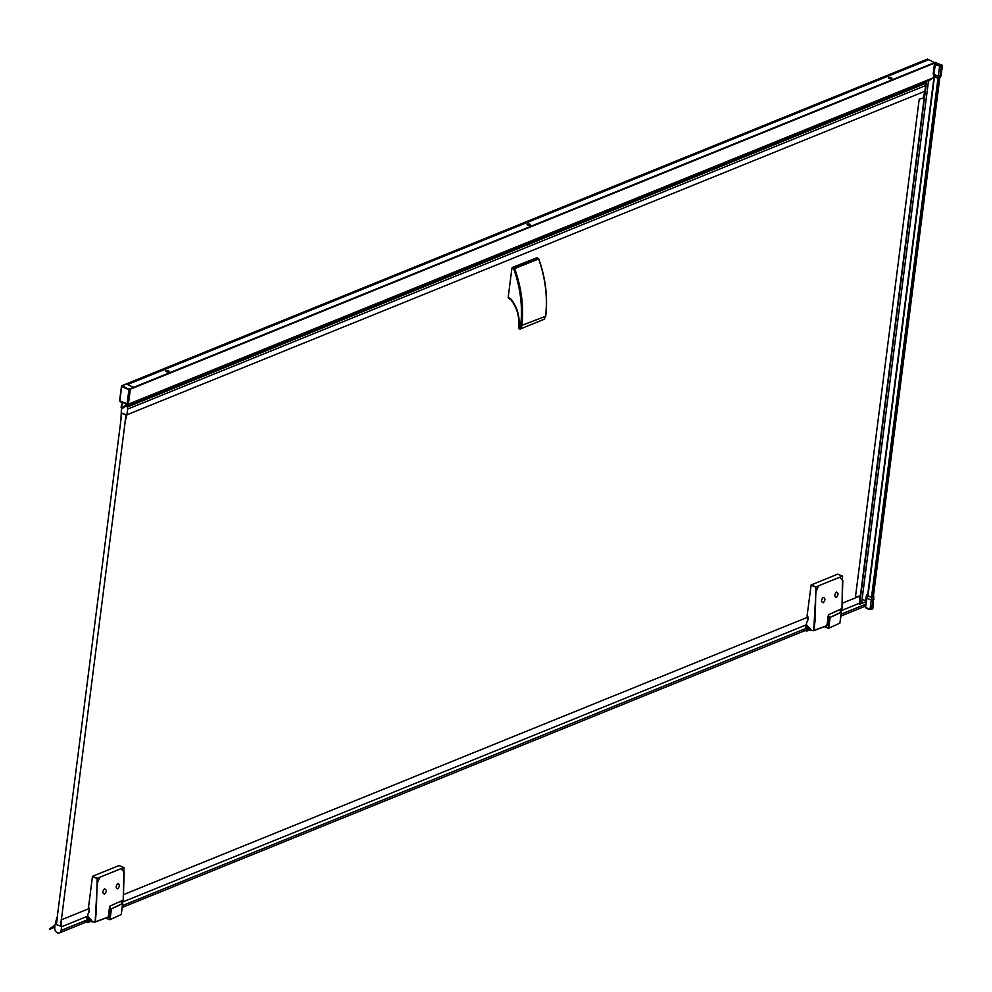 <?xml version="1.0" encoding="UTF-8"?>
<svg xmlns="http://www.w3.org/2000/svg" width="992" height="992" viewBox="0 0 992 992"><rect width="100%" height="100%" fill="white"/><g stroke="black" fill="none" stroke-linecap="round" stroke-linejoin="round"><path stroke-width="1.49" d="M121.793 413.156L56.284 924.544L60.81 926.218L61.256 919.224L61.591 926.776L87.854 916.124A5.555 4.179 -112.1 0 0 92.864 921.94L95.096 922.014L96.348 910.718L95.282 921.903L108.202 917.005L109.926 906.105L123.206 900.141L123.938 867.665M923.217 97.563L924.891 91.264L126.914 414.805L125.079 421.687L126.145 415.078L121.842 413.069L126.058 414.83L60.537 926.33M96.348 910.718L97.204 878.304L123.814 867.516L119.176 865.582M95.282 921.903L92.789 921.791L95.133 922.027M88.387 907.395A1.562 1.178 67.9 0 1 89.429 909.317L89.392 909.205A1.352 1.017 67.9 0 0 88.486 907.519L92.479 876.333L119.077 865.545M123.318 900.079L110.41 905.907L109.467 907.494L108.302 917.079L95.145 922.076L97.29 882.992L99.981 877.188L121.036 868.645L124.136 872.117L123.318 900.079M117.75 888.795C119.871 886.092 119.871 884.318 117.75 883.45C115.655 886.154 115.655 887.939 117.75 888.795M104.532 888.807C102.288 891.448 102.288 893.222 104.544 894.152C106.801 891.523 106.801 889.75 104.532 888.807M109.455 907.68L111.402 908.784A166.073 125.091 67.9 0 1 109.889 919.708L121.185 914.55A198.673 149.631 -112.1 0 0 122.71 903.414L122.686 903.266M90.88 921.32L88.04 922.473L84.246 921.06M105.685 918.121L109.889 919.708M122.71 903.414L111.402 908.784A250.926 127.993 20.7 0 0 122.71 903.414M110.658 911.115A165.738 124.831 67.9 0 0 110.93 908.771L109.529 907.159M108.488 915.802A5.419 4.08 -112.1 0 0 109.43 907.878M108.537 915.504A5.419 4.08 -112.1 0 0 109.244 909.738M808.096 617.929L808.021 617.855A1.352 1.017 67.9 0 0 807.166 616.131L807.066 615.995A1.562 1.178 67.9 0 1 808.096 617.929L807.835 620.025A3.596 2.703 67.9 0 1 807.314 621.401A5.357 4.03 -112.1 0 0 807.141 627.043A5.357 4.03 -112.1 0 0 811.468 630.404L813.688 630.49L815.275 619.541L815.883 586.917L842.481 576.129L842.022 608.505L828.605 614.718L826.869 625.605L813.688 630.49L815.957 591.604L818.648 585.788L839.716 577.257L842.803 580.717L841.997 608.691L829.089 614.519L828.146 616.106L826.981 625.692L813.812 630.689L811.58 630.565L813.775 630.627M815.027 619.33L813.961 630.503M807.066 615.995L811.158 584.933L837.756 574.157L842.617 576.278M836.43 597.395C838.55 594.704 838.538 592.931 836.417 592.063C834.334 594.766 834.334 596.539 836.43 597.395M823.211 597.42C820.967 600.048 820.967 601.834 823.211 602.764C825.48 600.135 825.48 598.35 823.211 597.42M828.134 616.292L830.081 617.396A166.073 125.091 67.9 0 1 828.568 628.308L839.864 623.162A198.673 149.631 -112.1 0 0 841.39 612.027L841.365 611.878M809.559 629.932L806.719 631.086L802.925 629.66M824.364 626.721L828.568 628.308M841.39 612.027L830.081 617.396A250.926 127.993 20.7 0 0 841.39 612.027M829.337 619.727A165.738 124.831 67.9 0 0 829.597 617.384L828.208 615.759M827.167 624.414A5.419 4.08 -112.1 0 0 828.109 616.478M827.204 624.117A5.419 4.08 -112.1 0 0 827.923 618.338M54.845 925.995L54.758 927.768A4.067 3.063 67.9 0 0 56.073 931.835A4.067 3.063 67.9 0 0 59.458 932.902A4.067 3.063 67.9 0 0 61.132 930.434L61.591 926.776M54.833 926.007L49.6 928.884L55.019 925.09L56.829 917.625L57.449 917.997L56.829 917.625M57.449 917.997L56.296 924.47M60.797 926.218L56.197 924.519M840.41 610.998L859.58 603.223L859.444 604.277L865.545 601.797M859.58 603.223L859.68 595.956M865.619 600.73L862.098 599.267M864.9 606.335A4.067 3.063 67.9 0 1 864.875 606.348L840.956 616.044M61.132 930.434L87.581 919.708M122.512 905.547L806.26 628.308M841.191 614.147L865.222 604.413M121.731 902.385L806.533 624.737M61.74 919.671L89.268 908.511M123.764 894.524L807.947 617.123M842.444 603.136L859.717 596.13M536.672 257.821L512.418 267.406L511.922 268.187L513.769 268.956C520.552 288.201 522.834 307.16 520.626 325.847C519.138 329.059 518.63 328.352 519.114 323.714L518.94 322.921M511.922 268.187L508.202 297.228L510.88 299.001C516.683 306.392 519.424 314.638 519.114 323.714L518.804 323.665M513.757 268.956L538.619 258.924L536.374 257.684M518.791 323.739L520.329 328.947L521.804 325.909C523.974 307.061 521.594 287.978 514.662 268.634L513.769 268.956M538.619 258.924L538.619 258.924C545.464 278.293 547.77 297.414 545.563 316.274L544.025 319.337M924.879 81.369L926.28 82.361L924.395 81.567M859.605 601.97L860.399 595.758L855.439 597.085L919.212 99.175L924.172 97.848L860.399 595.758M923.304 97.39L924.296 97.799L926.28 82.361M924.891 91.264L925.623 85.548A2.716 2.046 -112.1 0 0 925.226 83.539L925.114 83.34A1.352 1.017 -112.1 0 0 923.614 82.708L125.897 406.137M126.914 414.805L127.646 409.088A2.716 2.046 -112.1 0 0 127.249 407.08L127.137 406.881A1.352 1.017 -112.1 0 0 125.637 406.249L122.388 408.357A3.385 2.554 -112.1 0 0 121.334 410.217L120.95 419.715L121.669 413.205M935.072 62.384L130.237 389.236A248.335 187.042 67.9 0 1 128.315 404.203L127.782 404.327A0.682 0.682 0 0 1 127.261 404.327L119.623 400.594L121.545 386.558M927.371 59.16L122.028 385.652L126.691 384.164L133.56 387.326M933.98 76.037A248.335 187.042 67.9 0 1 933.732 77.636L128.303 404.277M927.805 59.21L934.402 62.62M891.2 77.723A1.699 0.67 7.3 0 0 889.464 77.45A1.699 0.67 7.3 0 0 888.485 77.922A1.699 0.67 7.3 0 0 889.13 78.554A1.699 0.67 7.3 0 0 890.866 78.827A1.699 0.67 7.3 0 0 891.845 78.356A1.699 0.67 7.3 0 0 891.2 77.723M168.392 370.785A1.699 0.67 7.3 0 0 166.656 370.512A1.699 0.67 7.3 0 0 165.676 370.983A1.699 0.67 7.3 0 0 166.321 371.616A1.699 0.67 7.3 0 0 168.057 371.888A1.699 0.67 7.3 0 0 169.037 371.417A1.699 0.67 7.3 0 0 168.392 370.785M529.79 224.254A1.699 0.67 7.3 0 0 528.066 223.981A1.699 0.67 7.3 0 0 527.087 224.452A1.699 0.67 7.3 0 0 527.732 225.085A1.699 0.67 7.3 0 0 529.468 225.358A1.699 0.67 7.3 0 0 530.447 224.886A1.699 0.67 7.3 0 0 529.79 224.254M891.486 78.703A1.699 0.67 7.3 0 0 891.101 78.492A1.699 0.67 7.3 0 0 888.745 78.343M168.677 371.764A1.699 0.67 7.3 0 0 168.293 371.554A1.699 0.67 7.3 0 0 165.949 371.417M530.075 225.234A1.699 0.67 7.3 0 0 529.691 225.023A1.699 0.67 7.3 0 0 527.347 224.874M928.438 81.381L931.352 78.74M126.517 405.877L126.877 404.166L126.282 405.976M121.917 402.095L121.632 402.616A10.218 7.7 -112.1 0 0 121.148 402.281A4.526 3.41 67.9 0 1 120.367 401.45M133.598 387.054L128.923 389.658L121.706 386.644L119.883 400.842L127.112 403.868L128.923 389.658L129.878 389.72L122.202 385.851L121.706 386.644L122.4 385.764M129.63 388.79L127.98 404.24M127.137 404.19L120.032 401.301A0.682 0.682 0 0 1 119.623 400.594L121.446 386.384A0.682 0.682 0 0 1 121.867 385.838L122.066 385.764M939.176 77.81L940.366 77.376L941.16 75.218L940.094 75.603L941.321 65.931L935.158 64.368L934.7 62.992L935.382 64.182A4.266 1.736 6.7 0 0 939.635 65.844A2.17 0.88 6.7 0 0 941.197 65.683L942.4 65.509L941.16 75.218M935.493 62.62L942.264 65.261M873.406 596.18L871.571 596.812L938.035 77.922A3.67 1.451 -172.7 0 1 935.072 77.066M871.72 609.187L872.811 608.753L873.741 596.328M872.625 608.877L870.046 609.249L865.582 607.501L866.822 597.854L866.227 596.589M865.743 607.687L865.061 606.769M125.86 403.744L126.158 406.026M122.351 402.591L122.413 404.451A2.034 1.525 -112.1 0 1 121.78 405.554L121.098 407.067A0.682 0.682 0 0 0 121.508 407.774L125.637 405.455L126.492 405.84M121.532 405.951L121.098 407.067L121.371 405.864M97.092 878.552L92.33 876.568M89.156 911.412L89.379 909.292L89.156 911.412A3.596 2.703 67.9 0 1 88.648 912.801A5.357 4.03 -112.1 0 0 88.462 918.431A5.357 4.03 -112.1 0 0 92.789 921.791M97.204 878.304L92.479 876.333M89.106 911.388A3.385 2.554 67.9 0 1 88.635 912.603L88.648 912.801M120.491 901.48L122.624 903.055L120.429 901.505M121.247 914.488L122.648 903.179M110.31 913.892A165.738 124.831 67.9 0 1 109.418 919.671M89.454 920.092L88.164 920.613L88.04 922.473M86.676 917.426A7.279 5.481 -112.1 0 0 88.164 920.613L89.664 920.34M87.569 922.448L87.767 920.886A7.626 5.741 -112.1 0 1 87.135 919.882M815.771 587.165L811.01 585.168M815.883 586.917L811.158 584.933M807.835 620.025L808.071 617.818L807.104 616.131M808.058 617.904L807.314 621.215A3.385 2.554 67.9 0 0 807.786 620M806.496 624.749A5.555 4.179 -112.1 0 0 811.543 630.552M811.468 630.404L806.459 624.762M839.17 610.08L841.303 611.655L839.108 610.117M839.914 623.1L841.328 611.791M828.977 622.505A165.738 124.831 67.9 0 1 828.097 628.283M808.12 628.705L806.843 629.226L806.719 631.086M805.343 626.039A7.279 5.481 -112.1 0 0 806.843 629.226L808.344 628.953M806.248 631.061L806.446 629.498A7.626 5.741 -112.1 0 1 805.814 628.494M49.811 929.268L54.82 927.235L49.786 929.268M512.418 267.406L514.253 268.175L538.21 258.466M545.563 316.274L520.626 325.847M861.564 603.409L928.524 80.699L861.54 603.421M926.367 82.324L859.655 603.086M925.114 83.34L127.137 406.881M925.226 83.539L127.249 407.08M925.623 85.548L127.646 409.088M128.315 404.203L933.732 77.636M130.237 389.236L934.7 63.066M130.101 388.988L935.518 62.434M129.84 388.876L935.245 62.322M127.559 384.524L928.053 59.954M127.187 384.363L927.917 59.706M126.902 384.251L927.942 59.458M122.128 385.652L927.545 59.098M891.25 78.554L890.568 78.827M529.84 225.085L529.17 225.37M168.442 371.628L167.76 371.901M931.29 79.298L925.524 81.642M925.028 81.84L126.703 405.53M128.253 403.843L130.076 389.633M873.332 596.477L939.796 77.612M872.538 596.762L939.002 77.884M868.012 595.522L934.476 76.682M934.117 76.248L867.665 595.039L934.129 76.248M939.089 77.822L934.228 76.396A3.856 1.513 7.3 0 0 938.06 77.872A1.748 0.694 7.3 0 0 939.312 77.76A5.766 4.228 -110.3 0 0 940.094 75.603A2.368 0.93 -172.7 0 1 938.395 75.764A4.476 1.761 -172.7 0 1 933.931 74.016L934.253 76.434M939.635 65.844L938.048 77.922L940.304 77.426M933.608 75.491L933.571 75.429A5.766 4.997 -34.6 0 1 933.274 73.073L934.514 63.401M935.679 62.496L934.464 63.24M942.4 65.509L941.197 65.683M933.546 75.404L934.228 76.396A5.766 4.997 -34.6 0 1 933.931 74.016L935.382 64.182M867.789 594.047L867.07 594.419L867.715 595.485A3.856 1.513 7.3 0 0 871.559 596.986L871.571 596.812A3.67 1.451 -172.7 0 1 867.901 595.386L867.777 594.096M865.483 601.834L867.318 594.307M867.256 594.444L867.07 594.543A5.766 4.439 -114 0 0 866.686 595.212M872.687 596.713L872.811 596.874A1.748 0.694 7.3 0 1 871.559 596.986L871.286 599.602A4.476 1.761 -172.7 0 1 866.822 597.854A5.766 4.997 145.4 0 1 867.715 595.485L867.901 595.386M874.051 599.056L872.985 599.453A5.766 4.228 69.7 0 0 872.811 596.874L873.865 596.49M872.985 599.453L871.559 609.249A2.17 0.831 7.9 0 1 870.034 609.361L871.286 599.602A2.368 0.93 -172.7 0 0 872.985 599.453M865.805 607.749A4.266 1.624 7.9 0 0 870.021 609.361M867.07 594.543A5.766 4.997 145.4 0 0 866.177 596.911L864.937 606.583M864.888 606.422L865.619 607.625L870.021 609.373L872.724 608.877M121.78 405.554L122.487 402.541M122.413 404.451L122.673 402.405M126.765 404.116L126.703 405.468M122.76 408.109A1.352 1.017 67.9 0 1 122.326 408.034L122.996 408.059M121.743 405.579L121.78 404.848L121.408 405.567A1.352 1.017 67.9 0 1 121.706 404.934M119.139 865.545L123.864 867.516M88.598 912.628L89.342 909.242L88.424 907.531M87.78 916.149L92.901 921.952M837.806 574.145L842.543 576.129M59.458 932.902L86.428 921.965M122.276 907.432L805.107 630.577M536.548 257.684L538.396 258.453A0.682 0.682 0 0 1 538.768 258.85C545.625 278.194 547.944 297.278 545.736 316.113L544.075 319.325L520.329 328.947C519.176 330.175 518.618 328.426 518.655 323.702L518.754 323.07C518.903 314.352 516.212 306.503 510.669 299.51L508.499 298.133M926.503 82.187L859.791 602.95M923.738 82.634L125.761 406.187M128.179 404.389L933.596 77.835M122.028 385.652L927.446 59.098M891.163 78.517L890.407 78.827M529.765 225.048L528.996 225.358M168.355 371.578L167.598 371.888M873.369 596.465L939.833 77.599"/></g></svg>
